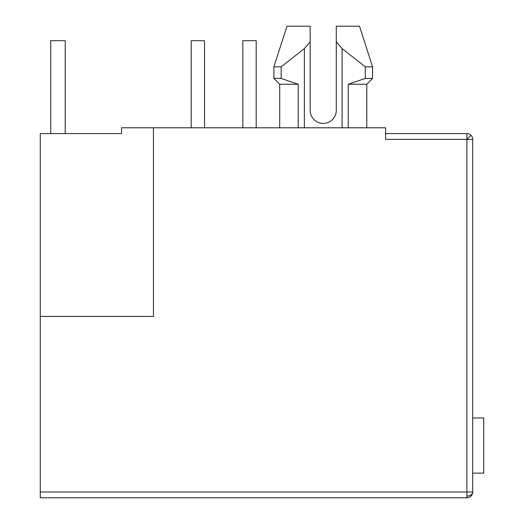 <?xml version="1.0" encoding="UTF-8"?>
<svg xmlns="http://www.w3.org/2000/svg" width="524" height="524" viewBox="0 0 524 524"><rect width="100%" height="100%" fill="white"/><g stroke="black" fill="none" stroke-linecap="round" stroke-linejoin="round"><path stroke-width="0.79" d="M472.694 139.384L472.694 491.997L40.276 491.997L40.276 316.417L153.46 316.417L153.46 127.777L385.631 127.777L385.631 139.384L466.891 139.384L466.891 133.581A5.803 5.803 0 0 1 472.694 139.384L466.891 139.384L466.891 496.097A5.803 4.107 -0 0 0 472.694 491.997A5.803 5.803 0 0 1 466.891 497.8L40.276 497.8L40.276 491.997M336.297 110.361A13.061 13.061 0 0 1 323.236 123.422A13.061 13.061 0 0 0 336.297 110.361L336.297 41.822L342.1 48.621L365.3 66.83L365.3 78.436L348.25 84.246L348.25 127.777M40.276 316.417L40.276 133.581L121.535 133.581L121.535 127.777L153.46 127.777M385.631 133.581L466.891 133.581A5.803 5.803 0 0 1 470.997 135.277L466.891 139.384M298.221 127.777L298.221 84.246L279.705 84.246L279.705 127.777M366.767 127.777L366.767 84.246L348.25 84.246M281.172 66.83L304.372 48.621L310.175 41.822L310.175 26.2L286.956 26.2L273.901 66.83L281.172 66.83L281.172 78.436L298.221 84.246L281.172 78.436L273.901 78.436L279.705 84.246M366.767 84.246L372.571 78.436L365.3 78.436M336.297 26.2L336.297 41.822L336.297 26.2L359.51 26.2L372.571 66.83L365.3 66.83M310.175 110.361A13.061 13.061 0 0 0 323.236 123.422A13.061 13.061 0 0 1 310.175 110.361L310.175 41.822M304.372 127.777L304.372 48.621M342.1 48.621L342.1 127.777M472.694 417.988L483.724 417.988L483.724 473.133L472.694 473.133M50.723 133.581L50.723 40.708L65.231 40.708L65.231 133.581M483.724 417.988L483.724 445.564M204.537 127.777L204.537 40.708L191.188 40.708L191.188 127.777M256.197 127.777L256.197 40.708L242.848 40.708L242.848 127.777M466.891 497.8L466.891 496.097M286.956 26.2L273.901 66.83L273.901 78.436M359.51 26.2L372.571 66.83L372.571 78.436"/></g></svg>
